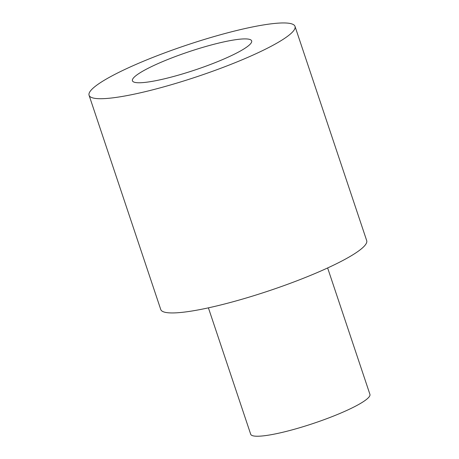 <?xml version="1.0" encoding="UTF-8"?>
<svg xmlns="http://www.w3.org/2000/svg" width="459" height="459" viewBox="0 0 459 459"><rect width="100%" height="100%" fill="white"/><g stroke="black" fill="none" stroke-linecap="round" stroke-linejoin="round"><path stroke-width="0.69" d="M134.08 82.144A62.86 9.616 161.5 0 1 132.427 80.778A62.86 9.616 161.5 0 1 188.993 51.712A62.86 9.616 161.5 0 1 251.658 40.885A62.86 9.616 161.5 0 1 200.744 68.018A62.86 9.616 161.5 0 1 134.08 82.144M208.403 307.846L250.7 434.248A62.86 9.616 -18.5 0 0 252.352 435.614A62.86 9.616 -18.5 0 0 319.011 421.488A62.86 9.616 -18.5 0 0 369.925 394.356L327.634 267.953M89.075 95.283L160.753 309.509A108.582 16.61 -18.5 0 0 268.991 290.811A108.582 16.61 -18.5 0 0 366.689 240.602L295.011 26.375A108.582 16.61 -18.5 0 0 167.397 51.878A108.582 16.61 -18.5 0 0 89.075 95.283A108.582 16.61 -18.5 0 0 197.313 76.584A108.582 16.61 -18.5 0 0 295.011 26.375"/></g></svg>
